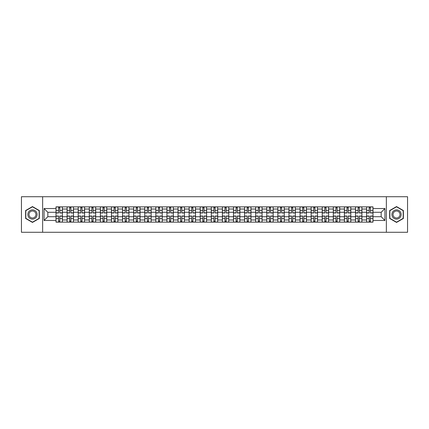 <?xml version="1.0" encoding="UTF-8"?>
<svg xmlns="http://www.w3.org/2000/svg" width="429" height="429" viewBox="0 0 429 429"><rect width="100%" height="100%" fill="white"/><g stroke="black" fill="none" stroke-linecap="round" stroke-linejoin="round"><path stroke-width="0.64" d="M386.363 232.277L407.55 232.277L407.55 196.723L21.45 196.723L21.45 232.277L386.363 232.277L386.363 196.723M67.101 222.142L67.101 209.025L62.409 209.025L62.409 222.142M62.409 209.025L62.409 206.858M67.101 209.025L67.101 206.858M73.498 206.858L73.498 222.142M78.191 222.142L78.191 206.858M84.593 206.858L84.593 222.142M89.286 222.142L89.286 206.858M95.683 206.858L95.683 222.142M100.375 222.142L100.375 206.858M106.778 206.858L106.778 222.142M111.47 222.142L111.47 206.858M117.868 206.858L117.868 222.142M122.56 222.142L122.56 206.858M128.963 206.858L128.963 222.142M133.655 222.142L133.655 206.858M140.052 206.858L140.052 222.142M144.745 222.142L144.745 206.858M151.147 206.858L151.147 222.142M155.84 222.142L155.84 206.858M162.237 206.858L162.237 222.142M166.929 222.142L166.929 206.858M173.332 206.858L173.332 222.142M178.024 222.142L178.024 206.858M184.422 206.858L184.422 222.142M189.114 222.142L189.114 206.858M195.517 206.858L195.517 222.142M200.209 222.142L200.209 206.858M206.606 206.858L206.606 222.142M211.299 222.142L211.299 206.858M217.701 206.858L217.701 222.142M222.394 222.142L222.394 206.858M228.791 206.858L228.791 222.142M233.483 222.142L233.483 206.858M239.886 206.858L239.886 222.142M244.578 222.142L244.578 206.858M250.976 206.858L250.976 222.142M255.668 222.142L255.668 206.858M262.071 206.858L262.071 222.142M266.763 222.142L266.763 206.858M273.16 206.858L273.16 222.142M277.853 222.142L277.853 206.858M284.255 206.858L284.255 222.142M288.948 222.142L288.948 206.858M295.345 206.858L295.345 222.142M300.037 222.142L300.037 206.858M306.44 206.858L306.44 222.142M311.132 222.142L311.132 206.858M317.53 206.858L317.53 222.142M322.222 222.142L322.222 206.858M328.625 206.858L328.625 222.142M333.317 222.142L333.317 206.858M339.714 206.858L339.714 222.142M344.407 222.142L344.407 206.858M350.809 206.858L350.809 222.142M355.502 222.142L355.502 206.858M361.899 206.858L361.899 222.142M366.591 222.142L366.591 206.858M366.591 216.704L361.899 216.704M355.502 216.704L350.809 216.704M344.407 216.704L339.714 216.704M333.317 216.704L328.625 216.704M322.222 216.704L317.53 216.704M311.132 216.704L306.44 216.704M300.037 216.704L295.345 216.704M288.948 216.704L284.255 216.704M277.853 216.704L273.16 216.704M266.763 216.704L262.071 216.704M255.668 216.704L250.976 216.704M244.578 216.704L239.886 216.704M233.483 216.704L228.791 216.704M222.394 216.704L217.701 216.704M211.299 216.704L206.606 216.704M200.209 216.704L195.517 216.704M189.114 216.704L184.422 216.704M178.024 216.704L173.332 216.704M166.929 216.704L162.237 216.704M155.84 216.704L151.147 216.704M144.745 216.704L140.052 216.704M133.655 216.704L128.963 216.704M122.56 216.704L117.868 216.704M111.47 216.704L106.778 216.704M100.375 216.704L95.683 216.704M89.286 216.704L84.593 216.704M78.191 216.704L73.498 216.704M67.101 216.704L62.409 216.704M366.591 212.296L361.899 212.296M355.502 212.296L350.809 212.296M344.407 212.296L339.714 212.296M333.317 212.296L328.625 212.296M322.222 212.296L317.53 212.296M311.132 212.296L306.44 212.296M300.037 212.296L295.345 212.296M288.948 212.296L284.255 212.296M277.853 212.296L273.16 212.296M266.763 212.296L262.071 212.296M255.668 212.296L250.976 212.296M244.578 212.296L239.886 212.296M233.483 212.296L228.791 212.296M222.394 212.296L217.701 212.296M211.299 212.296L206.606 212.296M200.209 212.296L195.517 212.296M189.114 212.296L184.422 212.296M178.024 212.296L173.332 212.296M166.929 212.296L162.237 212.296M155.84 212.296L151.147 212.296M144.745 212.296L140.052 212.296M133.655 212.296L128.963 212.296M122.56 212.296L117.868 212.296M111.47 212.296L106.778 212.296M100.375 212.296L95.683 212.296M89.286 212.296L84.593 212.296M78.191 212.296L73.498 212.296M67.101 212.296L62.409 212.296M47.828 216.704L56.006 216.704L56.006 212.296L47.828 212.296L47.828 216.704L44.064 220.474L44.064 208.526L56.006 208.526L56.006 212.296M372.994 212.296L372.994 216.704L381.172 216.704L381.172 212.296L372.994 212.296L372.994 206.858L56.006 206.858L56.006 208.526M372.994 208.526L384.936 208.526L384.936 220.474L372.994 220.474L372.994 216.704M56.006 216.704L56.006 222.142L372.994 222.142L372.994 220.474M56.006 220.474L44.064 220.474M42.637 232.277L42.637 196.723M39.334 210.537L32.47 206.574L25.611 210.537L25.611 218.463L32.47 222.426L39.334 218.463L39.334 210.537M403.389 210.537L396.53 206.574L389.666 210.537L389.666 218.463L396.53 222.426L403.389 218.463L403.389 210.537M59.813 221.08L58.601 221.08M58.601 207.92L59.813 207.92M70.903 221.08L69.696 221.08M69.696 207.92L70.903 207.92M81.998 221.08L80.786 221.08M80.786 207.92L81.998 207.92M93.088 221.08L91.881 221.08M91.881 207.92L93.088 207.92M104.183 221.08L102.971 221.08M102.971 207.92L104.183 207.92M115.272 221.08L114.066 221.08M114.066 207.92L115.272 207.92M126.367 221.08L125.155 221.08M125.155 207.92L126.367 207.92M137.457 221.08L136.25 221.08M136.25 207.92L137.457 207.92M148.552 221.08L147.34 221.08M147.34 207.92L148.552 207.92M159.642 221.08L158.435 221.08M158.435 207.92L159.642 207.92M170.737 221.08L169.525 221.08M169.525 207.92L170.737 207.92M181.826 221.08L180.62 221.08M180.62 207.92L181.826 207.92M192.921 221.08L191.709 221.08M191.709 207.92L192.921 207.92M204.011 221.08L202.804 221.08M202.804 207.92L204.011 207.92M215.106 221.08L213.894 221.08M213.894 207.92L215.106 207.92M226.196 221.08L224.989 221.08M224.989 207.92L226.196 207.92M237.291 221.08L236.079 221.08M236.079 207.92L237.291 207.92M248.38 221.08L247.174 221.08M247.174 207.92L248.38 207.92M259.475 221.08L258.263 221.08M258.263 207.92L259.475 207.92M270.565 221.08L269.358 221.08M269.358 207.92L270.565 207.92M281.66 221.08L280.448 221.08M280.448 207.92L281.66 207.92M292.75 221.08L291.543 221.08M291.543 207.92L292.75 207.92M303.845 221.08L302.633 221.08M302.633 207.92L303.845 207.92M314.934 221.08L313.728 221.08M313.728 207.92L314.934 207.92M326.029 221.08L324.817 221.08M324.817 207.92L326.029 207.92M337.119 221.08L335.912 221.08M335.912 207.92L337.119 207.92M348.214 221.08L347.002 221.08M347.002 207.92L348.214 207.92M359.304 221.08L358.097 221.08M358.097 207.92L359.304 207.92M370.399 221.08L369.187 221.08M369.187 207.92L370.399 207.92M44.064 208.526L47.828 212.296M381.172 216.704L384.936 220.474M381.172 212.296L384.936 208.526M59.813 212.972L59.813 206.928L62.371 206.928L62.371 212.972L59.813 212.972M58.601 207.851L59.813 207.851M60.843 206.928L56.043 206.928L56.043 212.972L58.601 212.972L58.601 206.928L57.572 206.928M58.601 216.028L58.601 222.072L56.043 222.072L56.043 216.028L58.601 216.028M59.813 221.149L58.601 221.149M57.572 222.072L62.371 222.072L62.371 216.028L59.813 216.028L59.813 222.072L60.843 222.072M70.903 212.972L70.903 206.928L73.461 206.928L73.461 212.972L70.903 212.972M69.696 207.851L70.903 207.851M71.933 206.928L67.133 206.928L67.133 212.972L69.696 212.972L69.696 206.928L68.661 206.928M81.998 212.972L81.998 206.928L84.556 206.928L84.556 212.972L81.998 212.972M80.786 207.851L81.998 207.851M83.028 206.928L78.228 206.928L78.228 212.972L80.786 212.972L80.786 206.928L79.756 206.928M93.088 212.972L93.088 206.928L95.646 206.928L95.646 212.972L93.088 212.972M91.881 207.851L93.088 207.851M94.117 206.928L89.318 206.928L89.318 212.972L91.881 212.972L91.881 206.928L90.846 206.928M28.47 216.811A4.622 4.622 0 0 0 34.781 218.5A4.622 4.622 0 0 0 36.476 212.189A4.622 4.622 0 0 0 30.159 210.5A4.622 4.622 0 0 0 28.47 216.811M29.44 216.248A3.502 3.502 0 0 0 34.223 217.53A3.502 3.502 0 0 0 35.5 212.752A3.502 3.502 0 0 0 30.722 211.47A3.502 3.502 0 0 0 29.44 216.248M32.47 206.821L39.119 210.66L39.119 218.34L32.47 222.179L25.82 218.34L25.82 210.66L32.47 206.821M392.524 216.811A4.622 4.622 0 0 0 398.841 218.5A4.622 4.622 0 0 0 400.53 212.189A4.622 4.622 0 0 0 394.219 210.5A4.622 4.622 0 0 0 392.524 216.811M393.5 216.248A3.502 3.502 0 0 0 398.278 217.53A3.502 3.502 0 0 0 399.56 212.752A3.502 3.502 0 0 0 394.777 211.47A3.502 3.502 0 0 0 393.5 216.248M396.53 206.821L403.18 210.66L403.18 218.34L396.53 222.179L389.881 218.34L389.881 210.66L396.53 206.821M69.696 216.028L69.696 222.072L67.133 222.072L67.133 216.028L69.696 216.028M70.903 221.149L69.696 221.149M68.661 222.072L73.461 222.072L73.461 216.028L70.903 216.028L70.903 222.072L71.933 222.072M80.786 216.028L80.786 222.072L78.228 222.072L78.228 216.028L80.786 216.028M81.998 221.149L80.786 221.149M79.756 222.072L84.556 222.072L84.556 216.028L81.998 216.028L81.998 222.072L83.028 222.072M91.881 216.028L91.881 222.072L89.318 222.072L89.318 216.028L91.881 216.028M93.088 221.149L91.881 221.149M90.846 222.072L95.646 222.072L95.646 216.028L93.088 216.028L93.088 222.072L94.117 222.072M104.183 212.972L104.183 206.928L106.741 206.928L106.741 212.972L104.183 212.972M102.971 207.851L104.183 207.851M105.212 206.928L100.413 206.928L100.413 212.972L102.971 212.972L102.971 206.928L101.941 206.928M115.272 212.972L115.272 206.928L117.83 206.928L117.83 212.972L115.272 212.972M114.066 207.851L115.272 207.851M116.302 206.928L111.502 206.928L111.502 212.972L114.066 212.972L114.066 206.928L113.031 206.928M102.971 216.028L102.971 222.072L100.413 222.072L100.413 216.028L102.971 216.028M104.183 221.149L102.971 221.149M101.941 222.072L106.741 222.072L106.741 216.028L104.183 216.028L104.183 222.072L105.212 222.072M114.066 216.028L114.066 222.072L111.502 222.072L111.502 216.028L114.066 216.028M115.272 221.149L114.066 221.149M113.031 222.072L117.83 222.072L117.83 216.028L115.272 216.028L115.272 222.072L116.302 222.072M126.367 212.972L126.367 206.928L128.925 206.928L128.925 212.972L126.367 212.972M125.155 207.851L126.367 207.851M127.397 206.928L122.597 206.928L122.597 212.972L125.155 212.972L125.155 206.928L124.126 206.928M137.457 212.972L137.457 206.928L140.015 206.928L140.015 212.972L137.457 212.972M136.25 207.851L137.457 207.851M138.487 206.928L133.687 206.928L133.687 212.972L136.25 212.972L136.25 206.928L135.215 206.928M148.552 212.972L148.552 206.928L151.11 206.928L151.11 212.972L148.552 212.972M147.34 207.851L148.552 207.851M149.582 206.928L144.782 206.928L144.782 212.972L147.34 212.972L147.34 206.928L146.31 206.928M159.642 212.972L159.642 206.928L162.205 206.928L162.205 212.972L159.642 212.972M158.435 207.851L159.642 207.851M160.671 206.928L155.872 206.928L155.872 212.972L158.435 212.972L158.435 206.928L157.4 206.928M170.737 212.972L170.737 206.928L173.295 206.928L173.295 212.972L170.737 212.972M169.525 207.851L170.737 207.851M171.766 206.928L166.967 206.928L166.967 212.972L169.525 212.972L169.525 206.928L168.495 206.928M181.826 212.972L181.826 206.928L184.39 206.928L184.39 212.972L181.826 212.972M180.62 207.851L181.826 207.851M182.856 206.928L178.056 206.928L178.056 212.972L180.62 212.972L180.62 206.928L179.59 206.928M192.921 212.972L192.921 206.928L195.479 206.928L195.479 212.972L192.921 212.972M191.709 207.851L192.921 207.851M193.951 206.928L189.151 206.928L189.151 212.972L191.709 212.972L191.709 206.928L190.68 206.928M204.011 212.972L204.011 206.928L206.574 206.928L206.574 212.972L204.011 212.972M202.804 207.851L204.011 207.851M205.041 206.928L200.241 206.928L200.241 212.972L202.804 212.972L202.804 206.928L201.775 206.928M125.155 216.028L125.155 222.072L122.597 222.072L122.597 216.028L125.155 216.028M126.367 221.149L125.155 221.149M124.126 222.072L128.925 222.072L128.925 216.028L126.367 216.028L126.367 222.072L127.397 222.072M136.25 216.028L136.25 222.072L133.687 222.072L133.687 216.028L136.25 216.028M137.457 221.149L136.25 221.149M135.215 222.072L140.015 222.072L140.015 216.028L137.457 216.028L137.457 222.072L138.487 222.072M147.34 216.028L147.34 222.072L144.782 222.072L144.782 216.028L147.34 216.028M148.552 221.149L147.34 221.149M146.31 222.072L151.11 222.072L151.11 216.028L148.552 216.028L148.552 222.072L149.582 222.072M158.435 216.028L158.435 222.072L155.872 222.072L155.872 216.028L158.435 216.028M159.642 221.149L158.435 221.149M157.4 222.072L162.205 222.072L162.205 216.028L159.642 216.028L159.642 222.072L160.671 222.072M169.525 216.028L169.525 222.072L166.967 222.072L166.967 216.028L169.525 216.028M170.737 221.149L169.525 221.149M168.495 222.072L173.295 222.072L173.295 216.028L170.737 216.028L170.737 222.072L171.766 222.072M180.62 216.028L180.62 222.072L178.056 222.072L178.056 216.028L180.62 216.028M181.826 221.149L180.62 221.149M179.59 222.072L184.39 222.072L184.39 216.028L181.826 216.028L181.826 222.072L182.856 222.072M191.709 216.028L191.709 222.072L189.151 222.072L189.151 216.028L191.709 216.028M192.921 221.149L191.709 221.149M190.68 222.072L195.479 222.072L195.479 216.028L192.921 216.028L192.921 222.072L193.951 222.072M202.804 216.028L202.804 222.072L200.241 222.072L200.241 216.028L202.804 216.028M204.011 221.149L202.804 221.149M201.775 222.072L206.574 222.072L206.574 216.028L204.011 216.028L204.011 222.072L205.041 222.072M215.106 212.972L215.106 206.928L217.664 206.928L217.664 212.972L215.106 212.972M213.894 207.851L215.106 207.851M216.136 206.928L211.336 206.928L211.336 212.972L213.894 212.972L213.894 206.928L212.864 206.928M226.196 212.972L226.196 206.928L228.759 206.928L228.759 212.972L226.196 212.972M224.989 207.851L226.196 207.851M227.225 206.928L222.426 206.928L222.426 212.972L224.989 212.972L224.989 206.928L223.959 206.928M237.291 212.972L237.291 206.928L239.849 206.928L239.849 212.972L237.291 212.972M236.079 207.851L237.291 207.851M238.32 206.928L233.521 206.928L233.521 212.972L236.079 212.972L236.079 206.928L235.049 206.928M248.38 212.972L248.38 206.928L250.944 206.928L250.944 212.972L248.38 212.972M247.174 207.851L248.38 207.851M249.41 206.928L244.61 206.928L244.61 212.972L247.174 212.972L247.174 206.928L246.144 206.928M259.475 212.972L259.475 206.928L262.033 206.928L262.033 212.972L259.475 212.972M258.263 207.851L259.475 207.851M260.505 206.928L255.705 206.928L255.705 212.972L258.263 212.972L258.263 206.928L257.234 206.928M270.565 212.972L270.565 206.928L273.128 206.928L273.128 212.972L270.565 212.972M269.358 207.851L270.565 207.851M271.6 206.928L266.795 206.928L266.795 212.972L269.358 212.972L269.358 206.928L268.329 206.928M281.66 212.972L281.66 206.928L284.218 206.928L284.218 212.972L281.66 212.972M280.448 207.851L281.66 207.851M282.69 206.928L277.89 206.928L277.89 212.972L280.448 212.972L280.448 206.928L279.418 206.928M292.75 212.972L292.75 206.928L295.313 206.928L295.313 212.972L292.75 212.972M291.543 207.851L292.75 207.851M293.785 206.928L288.985 206.928L288.985 212.972L291.543 212.972L291.543 206.928L290.513 206.928M303.845 212.972L303.845 206.928L306.403 206.928L306.403 212.972L303.845 212.972M302.633 207.851L303.845 207.851M304.874 206.928L300.075 206.928L300.075 212.972L302.633 212.972L302.633 206.928L301.603 206.928M314.934 212.972L314.934 206.928L317.498 206.928L317.498 212.972L314.934 212.972M313.728 207.851L314.934 207.851M315.969 206.928L311.17 206.928L311.17 212.972L313.728 212.972L313.728 206.928L312.698 206.928M326.029 212.972L326.029 206.928L328.587 206.928L328.587 212.972L326.029 212.972M324.817 207.851L326.029 207.851M327.059 206.928L322.259 206.928L322.259 212.972L324.817 212.972L324.817 206.928L323.788 206.928M337.119 212.972L337.119 206.928L339.682 206.928L339.682 212.972L337.119 212.972M335.912 207.851L337.119 207.851M338.154 206.928L333.354 206.928L333.354 212.972L335.912 212.972L335.912 206.928L334.883 206.928M348.214 212.972L348.214 206.928L350.772 206.928L350.772 212.972L348.214 212.972M347.002 207.851L348.214 207.851M349.244 206.928L344.444 206.928L344.444 212.972L347.002 212.972L347.002 206.928L345.972 206.928M359.304 212.972L359.304 206.928L361.867 206.928L361.867 212.972L359.304 212.972M358.097 207.851L359.304 207.851M360.339 206.928L355.539 206.928L355.539 212.972L358.097 212.972L358.097 206.928L357.067 206.928M370.399 212.972L370.399 206.928L372.957 206.928L372.957 212.972L370.399 212.972M369.187 207.851L370.399 207.851M371.428 206.928L366.629 206.928L366.629 212.972L369.187 212.972L369.187 206.928L368.157 206.928M213.894 216.028L213.894 222.072L211.336 222.072L211.336 216.028L213.894 216.028M215.106 221.149L213.894 221.149M212.864 222.072L217.664 222.072L217.664 216.028L215.106 216.028L215.106 222.072L216.136 222.072M224.989 216.028L224.989 222.072L222.426 222.072L222.426 216.028L224.989 216.028M226.196 221.149L224.989 221.149M223.959 222.072L228.759 222.072L228.759 216.028L226.196 216.028L226.196 222.072L227.225 222.072M236.079 216.028L236.079 222.072L233.521 222.072L233.521 216.028L236.079 216.028M237.291 221.149L236.079 221.149M235.049 222.072L239.849 222.072L239.849 216.028L237.291 216.028L237.291 222.072L238.32 222.072M247.174 216.028L247.174 222.072L244.61 222.072L244.61 216.028L247.174 216.028M248.38 221.149L247.174 221.149M246.144 222.072L250.944 222.072L250.944 216.028L248.38 216.028L248.38 222.072L249.41 222.072M258.263 216.028L258.263 222.072L255.705 222.072L255.705 216.028L258.263 216.028M259.475 221.149L258.263 221.149M257.234 222.072L262.033 222.072L262.033 216.028L259.475 216.028L259.475 222.072L260.505 222.072M269.358 216.028L269.358 222.072L266.795 222.072L266.795 216.028L269.358 216.028M270.565 221.149L269.358 221.149M268.329 222.072L273.128 222.072L273.128 216.028L270.565 216.028L270.565 222.072L271.6 222.072M280.448 216.028L280.448 222.072L277.89 222.072L277.89 216.028L280.448 216.028M281.66 221.149L280.448 221.149M279.418 222.072L284.218 222.072L284.218 216.028L281.66 216.028L281.66 222.072L282.69 222.072M291.543 216.028L291.543 222.072L288.985 222.072L288.985 216.028L291.543 216.028M292.75 221.149L291.543 221.149M290.513 222.072L295.313 222.072L295.313 216.028L292.75 216.028L292.75 222.072L293.785 222.072M302.633 216.028L302.633 222.072L300.075 222.072L300.075 216.028L302.633 216.028M303.845 221.149L302.633 221.149M301.603 222.072L306.403 222.072L306.403 216.028L303.845 216.028L303.845 222.072L304.874 222.072M313.728 216.028L313.728 222.072L311.17 222.072L311.17 216.028L313.728 216.028M314.934 221.149L313.728 221.149M312.698 222.072L317.498 222.072L317.498 216.028L314.934 216.028L314.934 222.072L315.969 222.072M324.817 216.028L324.817 222.072L322.259 222.072L322.259 216.028L324.817 216.028M326.029 221.149L324.817 221.149M323.788 222.072L328.587 222.072L328.587 216.028L326.029 216.028L326.029 222.072L327.059 222.072M335.912 216.028L335.912 222.072L333.354 222.072L333.354 216.028L335.912 216.028M337.119 221.149L335.912 221.149M334.883 222.072L339.682 222.072L339.682 216.028L337.119 216.028L337.119 222.072L338.154 222.072M347.002 216.028L347.002 222.072L344.444 222.072L344.444 216.028L347.002 216.028M348.214 221.149L347.002 221.149M345.972 222.072L350.772 222.072L350.772 216.028L348.214 216.028L348.214 222.072L349.244 222.072M358.097 216.028L358.097 222.072L355.539 222.072L355.539 216.028L358.097 216.028M359.304 221.149L358.097 221.149M357.067 222.072L361.867 222.072L361.867 216.028L359.304 216.028L359.304 222.072L360.339 222.072M369.187 216.028L369.187 222.072L366.629 222.072L366.629 216.028L369.187 216.028M370.399 221.149L369.187 221.149M368.157 222.072L372.957 222.072L372.957 216.028L370.399 216.028L370.399 222.072L371.428 222.072M355.502 209.025L350.809 209.025M344.407 209.025L339.714 209.025M333.317 209.025L328.625 209.025M322.222 209.025L317.53 209.025M311.132 209.025L306.44 209.025M300.037 209.025L295.345 209.025M288.948 209.025L284.255 209.025M277.853 209.025L273.16 209.025M266.763 209.025L262.071 209.025M255.668 209.025L250.976 209.025M244.578 209.025L239.886 209.025M233.483 209.025L228.791 209.025M222.394 209.025L217.701 209.025M211.299 209.025L206.606 209.025M200.209 209.025L195.517 209.025M189.114 209.025L184.422 209.025M178.024 209.025L173.332 209.025M166.929 209.025L162.237 209.025M155.84 209.025L151.147 209.025M144.745 209.025L140.052 209.025M133.655 209.025L128.963 209.025M122.56 209.025L117.868 209.025M111.47 209.025L106.778 209.025M100.375 209.025L95.683 209.025M89.286 209.025L84.593 209.025M78.191 209.025L73.498 209.025M366.591 209.025L361.899 209.025M355.502 219.975L350.809 219.975M344.407 219.975L339.714 219.975M333.317 219.975L328.625 219.975M322.222 219.975L317.53 219.975M311.132 219.975L306.44 219.975M300.037 219.975L295.345 219.975M288.948 219.975L284.255 219.975M277.853 219.975L273.16 219.975M266.763 219.975L262.071 219.975M255.668 219.975L250.976 219.975M244.578 219.975L239.886 219.975M233.483 219.975L228.791 219.975M222.394 219.975L217.701 219.975M211.299 219.975L206.606 219.975M200.209 219.975L195.517 219.975M189.114 219.975L184.422 219.975M178.024 219.975L173.332 219.975M166.929 219.975L162.237 219.975M155.84 219.975L151.147 219.975M144.745 219.975L140.052 219.975M133.655 219.975L128.963 219.975M122.56 219.975L117.868 219.975M111.47 219.975L106.778 219.975M100.375 219.975L95.683 219.975M89.286 219.975L84.593 219.975M78.191 219.975L73.498 219.975M67.101 219.975L62.409 219.975M366.591 219.975L361.899 219.975M59.813 212.822L62.371 212.822M59.813 210.419L62.371 210.419M56.043 212.822L58.601 212.822M56.043 210.419L58.601 210.419M58.601 216.178L56.043 216.178M58.601 218.581L56.043 218.581M62.371 216.178L59.813 216.178M62.371 218.581L59.813 218.581M70.903 212.822L73.461 212.822M70.903 210.419L73.461 210.419M67.133 212.822L69.696 212.822M67.133 210.419L69.696 210.419M81.998 212.822L84.556 212.822M81.998 210.419L84.556 210.419M78.228 212.822L80.786 212.822M78.228 210.419L80.786 210.419M93.088 212.822L95.646 212.822M93.088 210.419L95.646 210.419M89.318 212.822L91.881 212.822M89.318 210.419L91.881 210.419M69.696 216.178L67.133 216.178M69.696 218.581L67.133 218.581M73.461 216.178L70.903 216.178M73.461 218.581L70.903 218.581M80.786 216.178L78.228 216.178M80.786 218.581L78.228 218.581M84.556 216.178L81.998 216.178M84.556 218.581L81.998 218.581M91.881 216.178L89.318 216.178M91.881 218.581L89.318 218.581M95.646 216.178L93.088 216.178M95.646 218.581L93.088 218.581M104.183 212.822L106.741 212.822M104.183 210.419L106.741 210.419M100.413 212.822L102.971 212.822M100.413 210.419L102.971 210.419M115.272 212.822L117.83 212.822M115.272 210.419L117.83 210.419M111.502 212.822L114.066 212.822M111.502 210.419L114.066 210.419M102.971 216.178L100.413 216.178M102.971 218.581L100.413 218.581M106.741 216.178L104.183 216.178M106.741 218.581L104.183 218.581M114.066 216.178L111.502 216.178M114.066 218.581L111.502 218.581M117.83 216.178L115.272 216.178M117.83 218.581L115.272 218.581M126.367 212.822L128.925 212.822M126.367 210.419L128.925 210.419M122.597 212.822L125.155 212.822M122.597 210.419L125.155 210.419M137.457 212.822L140.015 212.822M137.457 210.419L140.015 210.419M133.687 212.822L136.25 212.822M133.687 210.419L136.25 210.419M148.552 212.822L151.11 212.822M148.552 210.419L151.11 210.419M144.782 212.822L147.34 212.822M144.782 210.419L147.34 210.419M159.642 212.822L162.205 212.822M159.642 210.419L162.205 210.419M155.872 212.822L158.435 212.822M155.872 210.419L158.435 210.419M170.737 212.822L173.295 212.822M170.737 210.419L173.295 210.419M166.967 212.822L169.525 212.822M166.967 210.419L169.525 210.419M181.826 212.822L184.39 212.822M181.826 210.419L184.39 210.419M178.056 212.822L180.62 212.822M178.056 210.419L180.62 210.419M192.921 212.822L195.479 212.822M192.921 210.419L195.479 210.419M189.151 212.822L191.709 212.822M189.151 210.419L191.709 210.419M204.011 212.822L206.574 212.822M204.011 210.419L206.574 210.419M200.241 212.822L202.804 212.822M200.241 210.419L202.804 210.419M125.155 216.178L122.597 216.178M125.155 218.581L122.597 218.581M128.925 216.178L126.367 216.178M128.925 218.581L126.367 218.581M136.25 216.178L133.687 216.178M136.25 218.581L133.687 218.581M140.015 216.178L137.457 216.178M140.015 218.581L137.457 218.581M147.34 216.178L144.782 216.178M147.34 218.581L144.782 218.581M151.11 216.178L148.552 216.178M151.11 218.581L148.552 218.581M158.435 216.178L155.872 216.178M158.435 218.581L155.872 218.581M162.205 216.178L159.642 216.178M162.205 218.581L159.642 218.581M169.525 216.178L166.967 216.178M169.525 218.581L166.967 218.581M173.295 216.178L170.737 216.178M173.295 218.581L170.737 218.581M180.62 216.178L178.056 216.178M180.62 218.581L178.056 218.581M184.39 216.178L181.826 216.178M184.39 218.581L181.826 218.581M191.709 216.178L189.151 216.178M191.709 218.581L189.151 218.581M195.479 216.178L192.921 216.178M195.479 218.581L192.921 218.581M202.804 216.178L200.241 216.178M202.804 218.581L200.241 218.581M206.574 216.178L204.011 216.178M206.574 218.581L204.011 218.581M215.106 212.822L217.664 212.822M215.106 210.419L217.664 210.419M211.336 212.822L213.894 212.822M211.336 210.419L213.894 210.419M226.196 212.822L228.759 212.822M226.196 210.419L228.759 210.419M222.426 212.822L224.989 212.822M222.426 210.419L224.989 210.419M237.291 212.822L239.849 212.822M237.291 210.419L239.849 210.419M233.521 212.822L236.079 212.822M233.521 210.419L236.079 210.419M248.38 212.822L250.944 212.822M248.38 210.419L250.944 210.419M244.61 212.822L247.174 212.822M244.61 210.419L247.174 210.419M259.475 212.822L262.033 212.822M259.475 210.419L262.033 210.419M255.705 212.822L258.263 212.822M255.705 210.419L258.263 210.419M270.565 212.822L273.128 212.822M270.565 210.419L273.128 210.419M266.795 212.822L269.358 212.822M266.795 210.419L269.358 210.419M281.66 212.822L284.218 212.822M281.66 210.419L284.218 210.419M277.89 212.822L280.448 212.822M277.89 210.419L280.448 210.419M292.75 212.822L295.313 212.822M292.75 210.419L295.313 210.419M288.985 212.822L291.543 212.822M288.985 210.419L291.543 210.419M303.845 212.822L306.403 212.822M303.845 210.419L306.403 210.419M300.075 212.822L302.633 212.822M300.075 210.419L302.633 210.419M314.934 212.822L317.498 212.822M314.934 210.419L317.498 210.419M311.17 212.822L313.728 212.822M311.17 210.419L313.728 210.419M326.029 212.822L328.587 212.822M326.029 210.419L328.587 210.419M322.259 212.822L324.817 212.822M322.259 210.419L324.817 210.419M337.119 212.822L339.682 212.822M337.119 210.419L339.682 210.419M333.354 212.822L335.912 212.822M333.354 210.419L335.912 210.419M348.214 212.822L350.772 212.822M348.214 210.419L350.772 210.419M344.444 212.822L347.002 212.822M344.444 210.419L347.002 210.419M359.304 212.822L361.867 212.822M359.304 210.419L361.867 210.419M355.539 212.822L358.097 212.822M355.539 210.419L358.097 210.419M370.399 212.822L372.957 212.822M370.399 210.419L372.957 210.419M366.629 212.822L369.187 212.822M366.629 210.419L369.187 210.419M213.894 216.178L211.336 216.178M213.894 218.581L211.336 218.581M217.664 216.178L215.106 216.178M217.664 218.581L215.106 218.581M224.989 216.178L222.426 216.178M224.989 218.581L222.426 218.581M228.759 216.178L226.196 216.178M228.759 218.581L226.196 218.581M236.079 216.178L233.521 216.178M236.079 218.581L233.521 218.581M239.849 216.178L237.291 216.178M239.849 218.581L237.291 218.581M247.174 216.178L244.61 216.178M247.174 218.581L244.61 218.581M250.944 216.178L248.38 216.178M250.944 218.581L248.38 218.581M258.263 216.178L255.705 216.178M258.263 218.581L255.705 218.581M262.033 216.178L259.475 216.178M262.033 218.581L259.475 218.581M269.358 216.178L266.795 216.178M269.358 218.581L266.795 218.581M273.128 216.178L270.565 216.178M273.128 218.581L270.565 218.581M280.448 216.178L277.89 216.178M280.448 218.581L277.89 218.581M284.218 216.178L281.66 216.178M284.218 218.581L281.66 218.581M291.543 216.178L288.985 216.178M291.543 218.581L288.985 218.581M295.313 216.178L292.75 216.178M295.313 218.581L292.75 218.581M302.633 216.178L300.075 216.178M302.633 218.581L300.075 218.581M306.403 216.178L303.845 216.178M306.403 218.581L303.845 218.581M313.728 216.178L311.17 216.178M313.728 218.581L311.17 218.581M317.498 216.178L314.934 216.178M317.498 218.581L314.934 218.581M324.817 216.178L322.259 216.178M324.817 218.581L322.259 218.581M328.587 216.178L326.029 216.178M328.587 218.581L326.029 218.581M335.912 216.178L333.354 216.178M335.912 218.581L333.354 218.581M339.682 216.178L337.119 216.178M339.682 218.581L337.119 218.581M347.002 216.178L344.444 216.178M347.002 218.581L344.444 218.581M350.772 216.178L348.214 216.178M350.772 218.581L348.214 218.581M358.097 216.178L355.539 216.178M358.097 218.581L355.539 218.581M361.867 216.178L359.304 216.178M361.867 218.581L359.304 218.581M369.187 216.178L366.629 216.178M369.187 218.581L366.629 218.581M372.957 216.178L370.399 216.178M372.957 218.581L370.399 218.581"/></g></svg>
